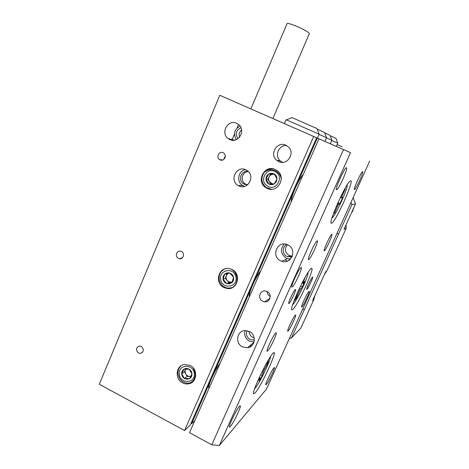 <?xml version="1.0" encoding="UTF-8"?>
<svg xmlns="http://www.w3.org/2000/svg" width="469" height="469" viewBox="0 0 469 469"><rect width="100%" height="100%" fill="white"/><g stroke="black" fill="none" stroke-linecap="round" stroke-linejoin="round"><path stroke-width="0.7" d="M291.97 117.608L317.003 128.553L319.166 134.193L286.143 119.712M286.154 119.695L284.449 123.646L282.672 122.86L339.052 147.6L317.331 138.085L295.335 188.063C292.556 194.553 291.208 199.073 291.296 201.623M260.881 270.666C258.231 273.972 255.488 278.774 252.644 285.076C249.995 291.261 248.904 295.165 249.373 296.789M220.119 363.211C217.194 367.198 214.351 372.245 211.595 378.348C209.063 384.258 208.213 387.593 209.045 388.355M303.261 174.45C300.91 177.024 298.272 181.556 295.335 188.063L191.657 423.654L190.901 423.566M272.876 118.546L317.331 138.085M191.657 423.654L194.864 420.546M317.384 138.103L319.166 134.193M290.592 258.994L287.438 258.624L281.846 261.286C291.677 264.868 297.463 248.939 287.773 244.847L287.433 244.695C277.443 240.034 270.607 256.49 280.685 260.828L281.846 261.286M290.979 257.047L290.792 256.045M340.471 148.222L330.317 143.766L340.471 148.222M330.153 135.729L335.997 138.408M343.548 149.593L350.531 152.66L219.304 445.55L211.783 444.782L343.548 149.593L318.967 138.801L346.568 150.895L336.308 146.392L342.247 149.001L336.308 146.392L337.797 143.121L331.8 140.424M317.214 129.104L324.56 132.481M324.906 141.398L326.576 137.745L319.031 134.351M324.7 132.85L329.988 135.295M330.317 143.772L331.9 140.295L326.477 137.845M250.376 346.743L251.384 344.481M288.798 260.453L289.449 258.994M290.282 257.129L290.762 256.045M238.926 185.906C247.861 190.566 255.711 175.957 247.134 170.534L245.832 169.79C236.517 165.059 228.989 180.542 238.146 185.489L238.926 185.906M245.51 169.649C238.105 170.646 236.171 182.042 242.784 185.577L244.572 186.369M244.285 184.264L247.609 184.809L245.322 183.965L243.646 183.924L244.285 184.264M245.322 183.965C239.847 180.999 242.156 171.502 248.353 171.566C241.459 169.626 237.343 180.495 243.646 183.924M278.738 161.623C287.046 165.897 295.435 153.369 288.47 146.99L285.873 145.197C277.173 140.835 269.001 154.283 276.646 160.287L278.738 161.623M282.643 162.362L280.421 160.978C274.183 156.089 278.709 144.687 286.588 145.56M229.792 139.569C238.17 143.872 246.202 130.593 238.762 124.648L236.669 123.3C227.969 118.944 220.166 132.962 228.122 138.56L229.792 139.569M241.002 127.761C236.048 130.288 235.028 133.941 237.953 138.718M240.093 126.126C234.324 129.338 233.075 133.835 236.341 139.621M250.88 108.902L277.689 120.674L272.87 118.557L309.259 33.844C309.622 33.575 309.048 32.918 307.517 31.874C302.476 28.316 287.972 22.418 287.098 23.55L250.88 108.908L219.803 95.271L99.305 384.252L184.546 430.548L313.702 136.491L316.622 137.775L190.267 425.002L184.546 430.548M138.478 353.005L140.466 353.392C143.948 351.674 144.218 349.346 141.269 346.398L139.369 346.005C135.817 347.676 135.518 350.009 138.478 353.005M220.067 159.87C223.989 161.893 227.418 155.427 223.672 153.046L223.092 152.718C219.099 150.684 215.728 157.297 219.574 159.601L220.067 159.87M178.466 258.355L179.316 258.648C183.32 259.679 185.202 253.137 181.368 251.478L180.618 251.208C176.579 250.059 174.597 256.66 178.466 258.355M182.634 382.856C184.763 383.953 186.943 384.234 189.171 383.706C197.267 382.1 198 369.103 190.185 365.468L184.294 364.513C175.781 365.591 174.579 379.063 182.634 382.856M224.03 287.561L227.154 288.499C237.59 290.299 241.752 273.72 231.885 269.47L229.617 268.69C218.853 265.923 213.817 283.088 224.03 287.561M267.119 188.362C277.232 193.638 286.723 177.698 277.466 170.857L275.303 169.52C264.633 164.127 255.552 181.374 265.724 187.577L267.119 188.362M313.702 136.491L219.803 95.271M316.622 137.775L284.449 123.64M241.605 129.866C239.395 131.895 238.709 134.351 239.553 137.247M262.728 301.309L264.704 301.848C270.337 302.552 272.36 293.782 267.078 291.495L265.407 290.991C259.638 289.959 257.317 298.952 262.728 301.309M267.148 291.53C267.23 293.735 268.239 295.364 270.167 296.426L270.244 296.461M242.502 346.89L247.568 347.734C255.382 346.96 256.731 334.76 249.344 331.472L244.97 330.569C236.751 330.733 234.846 343.437 242.502 346.89M245.105 330.563C243.915 335.118 245.357 338.653 249.426 341.174L254.01 342.024M247.005 330.686C245.692 334.42 246.741 337.375 250.147 339.556L254.339 340.113M249.068 331.337C249.168 334.051 250.399 336.074 252.768 337.404L254.192 337.926M284.226 244.015C279.964 249.408 280.661 254.134 286.319 258.185L287.438 258.624M286.864 244.478C282.004 246.565 282.139 254.415 287.069 256.508L292.099 256.742M287.474 244.712C284.308 248.869 284.882 252.474 289.197 255.529L292.351 256.144M292.293 286.94C294.714 285.568 303.478 266.158 301.034 267.57L300.957 267.606C298.706 268.549 289.631 288.564 292.158 287.016L292.293 286.94M301.96 306.849C303.701 305.512 310.625 290.393 309.053 291.355L308.93 291.437C307.301 292.504 300.178 308.01 301.796 306.961L301.96 306.849M307.007 289.226C308.332 288.365 313.825 276.317 312.536 277.103L312.465 277.144C311.205 277.841 305.595 290.123 306.914 289.285L307.007 289.226M289.045 303.425C290.786 302.259 296.988 288.634 295.329 289.602L295.23 289.666C293.576 290.616 287.216 304.551 288.91 303.513L289.045 303.425M324.378 250.763C325.949 250.153 333.559 233.316 331.776 234.383L331.776 234.383C330.323 234.699 322.502 251.964 324.349 250.78L324.378 250.763M308.743 259.586C310.818 258.73 319.442 239.565 317.144 240.89L317.138 240.89C315.209 241.371 306.316 261.092 308.69 259.609L308.743 259.586M288.118 331.038C290.088 329.332 297.106 314.066 295.464 315.062L295.277 315.197C293.424 316.622 286.196 332.292 287.884 331.214L288.118 331.038M267.682 350.964C270.244 348.707 278.135 331.554 276.053 332.767L275.772 332.967C273.357 334.86 265.19 352.541 267.336 351.228L267.682 350.964M239.395 406.453L240.04 405.902C242.262 404.636 233.826 422.663 230.467 426.362L229.716 427.03C227.424 428.408 236.218 409.718 239.395 406.453M362.613 171.683C363.967 171.584 356.059 189.224 354.599 189.57L354.511 189.593C352.952 190.127 361.024 172.017 362.496 171.701L362.613 171.683M346.485 167.738C348.455 167.709 339.011 189.03 336.783 189.664L336.625 189.705C334.362 190.391 344.023 168.377 346.274 167.773L346.485 167.738M273.908 367.848L274.265 367.538C275.854 366.57 268.737 381.866 266.433 384.369L266.023 384.738C264.381 385.788 271.733 370.047 273.908 367.848M331.56 223.267C335.276 222.752 354.412 180.383 350.736 180.717L349.54 181.556C344.381 186.603 328.851 221.767 331.126 223.133L331.56 223.267M292.65 309.61C297.844 305.682 316.341 264.721 311.158 268.549L310.455 269.171C305.471 273.849 289.613 308.239 291.712 309.786L292.65 309.61M255.089 392.963C261.661 385.858 279.553 346.233 272.958 353.315L272.905 353.374C268.151 357.671 251.66 392.055 253.541 393.778L255.089 392.963M336.308 146.392L350.531 152.66M369.695 161.049L266.433 389.17L219.304 445.55M211.783 444.782L189.517 432.694L318.967 138.801M297.803 291.865L298.929 292.328L296.525 298.085L295.798 297.663M298.735 289.848L299.797 290.499L298.929 292.328M299.445 288.347L300.57 289.232L299.797 290.499M300.676 285.797L302.394 286.975L300.57 289.232M297.24 293.125L297.047 294.673L294.62 300.471L296.525 298.085M297.176 293.266L297.493 293.354M297.018 293.623L297.252 293.33M302.675 281.846L303.244 282.016L305.471 276.698M301.977 283.2L302.786 283.352L303.244 282.016M301.977 283.206L302.786 283.352M302.394 286.975L304.815 281.189L303.009 283.399M308.127 272.301C308.192 273.773 307.125 277.161 304.914 282.467C300.998 291.906 294.526 303.695 292.662 304.674M258.841 378.448L259.216 378.723L256.924 382.81M259.451 377.123L259.955 377.592L259.216 378.723M260.535 374.825L262.312 375.435L259.298 380.828L259.955 377.592M263.637 368.581L264.58 369.162L267.553 363.862L266.814 363.534M262.634 370.539L263.678 370.961L264.58 369.162M261.872 372.064L263.115 372.398L263.678 370.961M262.312 375.435L263.115 372.398M264.416 367.08L268.403 360.708L267.553 363.862M270.472 356.604C270.648 358.937 265.219 371.477 260.231 380.33C257.663 384.897 255.81 387.646 254.673 388.584M340.435 197.578L342.646 197.467L339.826 203.804L338.055 202.426M340.77 196.945L341.719 197.144L341.666 197.777M341.625 195.168L342.376 195.438L341.719 197.144M344.867 188.749L345.231 189.036L342.376 195.438M337.686 203.253L338.817 204.173L339.826 203.804M337.223 204.302L338.219 204.988L338.817 204.173M336.584 206.395L337.334 206.759L338.219 204.988M333.84 212.656L334.508 213.108L337.334 206.759M342.587 193.005L340.089 198.053M333.57 213.26L336.982 204.859M334.508 213.108L333.441 213.612M347.236 184.739C348.303 187.852 334.989 216.813 331.952 217.991M274.465 174.345L273.339 174.216C271.551 174.298 270.185 175.119 269.241 176.684L267.887 179.129L265.952 179.017L268.737 183.924L274.277 183.895L277.038 178.941L274.242 174.022L268.696 174.069L265.952 179.017C266.034 181.157 266.961 182.793 268.737 183.924C270.584 184.921 272.43 184.915 274.277 183.895L276.3 181.796L277.038 178.941C276.956 176.784 276.024 175.148 274.242 174.022C272.389 173.026 270.537 173.043 268.696 174.069C266.931 175.218 266.017 176.872 265.952 179.017M267.887 179.129L270.601 183.918M274.371 174.21L268.696 174.069M270.601 174.239L269.241 176.684C268.409 178.314 268.415 179.938 269.265 181.556L272.612 183.907M275.473 171.812C266.709 166.272 258.437 181.251 267.518 186.123C276.223 191.727 284.63 176.702 275.473 171.812M281.265 179.052C280.738 175.641 278.985 172.985 276.007 171.091C271.803 168.863 267.828 169.35 264.076 172.551C260.565 178.255 261.321 183.268 266.345 187.582L271.522 189.253M266.322 170.898C268.08 169.373 270.285 168.67 272.935 168.787M226.902 273.697L225.454 278.381L229.024 282.543L232.214 281.875M231.915 282.596L233.539 277.355L229.921 273.14L224.692 274.172L223.08 279.401L226.679 283.61L231.915 282.596C233.363 281.177 233.902 279.43 233.539 277.355C233.034 275.309 231.827 273.902 229.921 273.14C227.969 272.518 226.228 272.864 224.692 274.172C223.25 275.596 222.711 277.337 223.08 279.401C223.578 281.441 224.78 282.848 226.679 283.61L229.447 283.833L231.915 282.596M229.024 282.543L226.679 283.61M227.846 273.509L226.257 275.801C225.788 277.507 226.117 279.061 227.236 280.462C228.45 281.781 229.904 282.309 231.61 282.039L232.196 281.928M225.454 278.381L223.08 279.401M235.878 276.898C234.078 266.673 218.243 269.845 220.758 279.858C222.499 290.024 238.363 286.987 235.878 276.898M224.762 268.96C220.389 271.252 218.566 274.951 219.299 280.046C220.524 284.619 223.396 287.315 227.905 288.136L232.284 287.614C236.112 285.029 237.625 281.382 236.81 276.675C235.936 273.175 234.025 270.654 231.065 269.112M235.485 273.263L236.857 276.569L237.05 279.073M233.07 287.233L232.688 287.362M185.824 369.015L184.44 371.747L187.213 376.414L190.936 376.308M189.623 378.6L191.991 373.951L189.177 369.22L184.006 369.15L181.644 373.793L184.452 378.518L189.623 378.6C191.229 377.545 192.02 375.991 191.991 373.951C191.827 371.899 190.889 370.322 189.177 369.22C187.407 368.235 185.677 368.212 184.006 369.15C182.4 370.211 181.614 371.759 181.644 373.793C181.814 375.833 182.746 377.41 184.452 378.518L187.067 379.286L189.623 378.6M187.213 376.414L184.452 378.518M185.859 369.015L185.607 369.455C184.897 370.985 184.968 372.527 185.824 374.08C186.779 375.575 188.098 376.367 189.769 376.455L190.854 376.472M184.44 371.747L181.644 373.793M194.307 373.981C194.172 363.909 178.49 363.739 179.351 373.764C179.451 383.765 195.122 384.064 194.307 373.981M181.339 365.627C179.023 367.585 177.903 370.17 177.98 373.383C179.099 380.037 182.863 383.296 189.259 383.167C193.31 381.584 195.309 378.477 195.262 373.852L193.369 368.071M194.119 369.103L195.385 373.494L195.127 376.126M193.146 381.438L191.217 382.264M314.986 295.335L313.978 299.228L312.671 300.43L323.071 277.513L325.691 271.75L326.864 270.853L324.583 274.183M345.999 224.927L346.163 228.35L344.012 229.312L355.502 203.986L351.856 204.677L304.416 309.575L302.74 308.96M336.953 233.38L338.524 234.107M302.816 308.795L304.416 309.575M289.303 338.641L291.501 337.897L300.875 328.089L313.978 299.228M304.27 309.71L291.501 337.897M351.856 204.677L350.988 202.374M355.502 203.986L353.122 197.654M326.864 270.853L346.163 228.35M342.165 146.826L337.111 144.575M351.211 213.448L354.23 206.788M292.064 117.567L286.541 119.847M335.992 138.402L337.797 143.121M324.554 132.469L326.576 137.745M329.983 135.283L331.9 140.295M142.599 352.19L140.466 353.392M182.318 257.821L179.316 258.648M190.426 382.704L189.171 383.706M227.905 288.136L227.154 288.499M266.345 187.582L265.724 187.577M222.664 160.023L219.574 159.601M223.736 159.466L225.231 155.931M231.891 140.19L234.453 134.134M237.038 128.031L238.545 124.461M234.588 140.149L228.122 138.56M280.421 160.978L276.646 160.287M242.784 185.577L238.146 185.489M269.956 298.343L264.704 301.848M253.922 342.317L247.568 347.734M254.35 339.82L253.911 340.189M289.994 255.845L287.872 256.83M284.882 259.844L287.503 261.098M336.783 189.664L336.408 189.494M252.369 343.642L253.131 344.023M291.829 286.858L292.158 287.016M352.336 211.853L354.242 206.765"/></g></svg>
